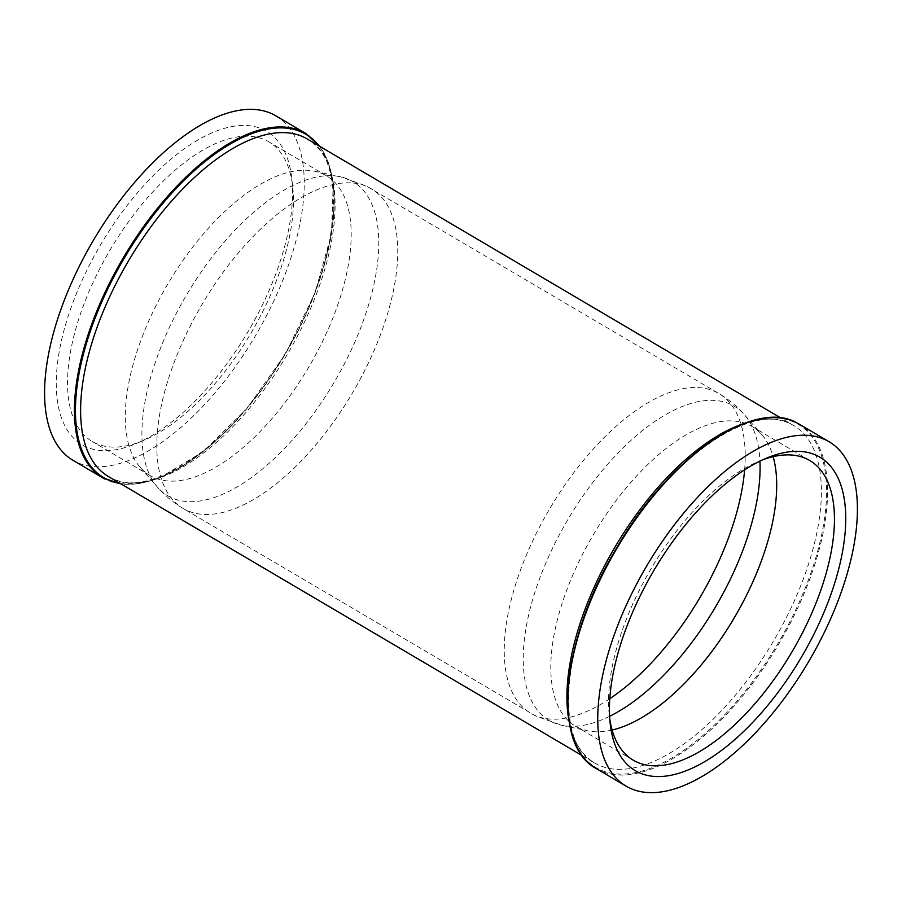 <?xml version="1.0" encoding="UTF-8"?>
<svg xmlns="http://www.w3.org/2000/svg" width="902" height="902" viewBox="0 0 902 902"><rect width="100%" height="100%" fill="white"/><g stroke="black" fill="none" stroke-linecap="round" stroke-linejoin="round"><path stroke-width="0.68" stroke-dasharray="4.51 3.38" d="M266.891 140.78A173.894 81.811 -59.5 0 1 268.762 141.806A173.894 81.811 -59.5 0 1 292.744 187.018A173.894 81.811 -59.5 0 1 253.259 329.241A173.894 81.811 -59.5 0 1 143.395 440.537A173.894 81.811 -59.5 0 1 94.09 442.499A173.894 81.811 -59.5 0 1 92.229 441.473A173.894 81.811 -59.5 0 1 107.733 254.037A173.894 81.811 -59.5 0 1 266.891 140.78M250.53 327.392A181.888 85.566 120.5 0 0 291.831 178.63A181.888 85.566 120.5 0 0 218.205 130.362A181.888 85.566 120.5 0 0 98.307 248.726A181.888 85.566 120.5 0 0 58.224 405.765A181.888 85.566 120.5 0 0 135.616 443.807A181.888 85.566 120.5 0 0 250.53 327.392M762.427 459.941A173.894 81.811 120.5 0 0 758.605 461.463A173.894 81.811 120.5 0 0 648.741 572.759A173.894 81.811 120.5 0 0 609.256 714.982A173.894 81.811 120.5 0 0 609.775 719.063M151.84 476.527A173.894 81.811 -59.5 0 1 149.98 475.489A173.894 81.811 -59.5 0 1 140.137 467.27A173.894 81.811 -59.5 0 1 167.749 284.141A173.894 81.811 -59.5 0 1 314.55 171.211A173.894 81.811 -59.5 0 1 324.641 174.796A173.894 81.811 -59.5 0 1 326.513 175.834A173.894 81.811 -59.5 0 1 309.871 365.231A173.894 81.811 -59.5 0 1 151.84 476.527M612.108 730.034A173.894 81.811 -59.5 0 1 587.45 730.789A173.894 81.811 -59.5 0 1 577.359 727.204A173.894 81.811 -59.5 0 1 575.487 726.166A173.894 81.811 -59.5 0 1 592.129 536.769A173.894 81.811 -59.5 0 1 750.16 425.473A173.894 81.811 -59.5 0 1 752.02 426.511A173.894 81.811 -59.5 0 1 761.863 434.73A173.894 81.811 -59.5 0 1 773.149 456.671M275.877 115.839A199.883 94.034 -59.5 0 1 256.754 333.537A199.883 94.034 -59.5 0 1 75.103 461.463A199.883 94.034 -59.5 0 1 72.961 460.279M305.71 133.417A199.883 94.034 -59.5 0 1 286.588 351.115A199.883 94.034 -59.5 0 1 104.948 479.041M120.135 483.427A199.218 93.718 120.5 0 0 285.596 353.561A199.218 93.718 120.5 0 0 318.981 145.876M751.422 421.223A199.218 93.718 -59.5 0 1 796.128 423.185A199.218 93.718 -59.5 0 1 780.512 639.09A199.218 93.718 -59.5 0 1 598.173 768.831A199.218 93.718 -59.5 0 1 570.583 728.207M596.29 768.583A199.883 94.034 120.5 0 0 598.443 769.767A199.883 94.034 120.5 0 0 780.083 641.841A199.883 94.034 120.5 0 0 799.206 424.143M108.42 476.527A195.881 92.151 120.5 0 0 110.529 477.688A195.881 92.151 120.5 0 0 288.539 352.321A195.881 92.151 120.5 0 0 307.278 138.987C349.254 159.158 340.11 266.067 283.307 357.012C231.78 445.464 148.176 500.948 110.371 477.609L108.42 476.527M745.052 423.139A195.881 92.151 -59.5 0 1 791.471 424.312A195.881 92.151 -59.5 0 1 793.58 425.473A195.881 92.151 -59.5 0 1 774.841 638.819A195.881 92.151 -59.5 0 1 596.831 764.186A195.881 92.151 -59.5 0 1 594.722 763.013A195.881 92.151 -59.5 0 1 569.162 721.701M169.756 496.855A182.328 85.78 -59.5 0 1 157.478 487.148A182.328 85.78 -59.5 0 1 186.432 295.146A182.328 85.78 -59.5 0 1 340.347 176.747A182.328 85.78 -59.5 0 1 350.934 180.501A182.328 85.78 -59.5 0 1 336.638 378.107A182.328 85.78 -59.5 0 1 169.756 496.855M185.113 509.574A185.485 87.269 -59.5 0 1 183.117 508.469A185.485 87.269 -59.5 0 1 200.864 306.443A185.485 87.269 -59.5 0 1 369.437 187.74A185.485 87.269 -59.5 0 1 371.421 188.834A185.485 87.269 -59.5 0 1 353.685 390.859A185.485 87.269 -59.5 0 1 185.113 509.574M609.797 698.7A185.485 87.269 -59.5 0 1 532.563 714.26A185.485 87.269 -59.5 0 1 530.579 713.166A185.485 87.269 -59.5 0 1 548.315 511.141A185.485 87.269 -59.5 0 1 716.887 392.426A185.485 87.269 -59.5 0 1 718.883 393.531A185.485 87.269 -59.5 0 1 744.624 469.829M609.605 716.312A182.328 85.78 -59.5 0 1 561.653 725.253A182.328 85.78 -59.5 0 1 551.066 721.499A182.328 85.78 -59.5 0 1 565.362 523.893A182.328 85.78 -59.5 0 1 732.244 405.145A182.328 85.78 -59.5 0 1 744.522 414.852A182.328 85.78 -59.5 0 1 759.935 461.125M319.917 146.428L328.407 162.653L333.233 183.038L331.508 233.832L315.001 292.958L285.641 353.584L246.844 408.651L203.119 451.744L159.541 477.88L139.359 483.54L121.06 483.968M582.083 755.572L594.722 763.013C552.746 742.842 561.89 635.933 618.693 544.988C670.22 456.536 753.824 401.052 791.629 424.391L780.94 418.032M292.744 187.018L291.831 178.63M758.605 461.463L766.384 458.193M149.98 475.489L92.229 441.473M140.137 467.27L157.478 487.148C164.863 495.615 173.41 502.718 183.117 508.469L535.585 715.929L561.653 725.253L587.45 730.789M314.55 171.211L340.347 176.747L366.415 186.071L718.883 393.531C728.591 399.282 737.137 406.385 744.522 414.852L761.863 434.73M633.238 760.194L575.487 726.166M809.77 460.527L752.02 426.511M326.513 175.834L268.762 141.806M609.256 714.982L610.169 723.37M143.395 440.537L135.616 443.807"/><path stroke-width="1.35" d="M609.775 719.063A173.894 81.811 120.5 0 0 633.238 760.194A173.894 81.811 120.5 0 0 635.109 761.22A173.894 81.811 120.5 0 0 794.267 647.963A173.894 81.811 120.5 0 0 809.77 460.527A173.894 81.811 120.5 0 0 807.91 459.501A173.894 81.811 120.5 0 0 762.427 459.941M651.469 574.608A181.888 85.566 -59.5 0 1 766.384 458.193A181.888 85.566 -59.5 0 1 843.776 496.235A181.888 85.566 -59.5 0 1 803.693 653.273A181.888 85.566 -59.5 0 1 683.795 771.638A181.888 85.566 -59.5 0 1 610.169 723.37A181.888 85.566 -59.5 0 1 651.469 574.608M826.897 440.537A199.883 94.034 -59.5 0 1 829.039 441.721A199.883 94.034 -59.5 0 1 809.917 659.418A199.883 94.034 -59.5 0 1 628.277 787.345A199.883 94.034 -59.5 0 1 626.123 786.161A199.883 94.034 -59.5 0 1 645.246 568.463A199.883 94.034 -59.5 0 1 826.897 440.537M104.948 479.041A199.883 94.034 -59.5 0 1 102.794 477.857L72.961 460.279A199.883 94.034 -59.5 0 1 92.083 242.582A199.883 94.034 -59.5 0 1 273.723 114.655A199.883 94.034 -59.5 0 1 275.877 115.839L305.71 133.417L319.917 146.428M773.149 456.671A173.894 81.811 -59.5 0 1 734.251 617.859A173.894 81.811 -59.5 0 1 612.108 730.034M121.06 483.968L102.794 477.857A199.883 94.034 -59.5 0 1 121.917 260.159A199.883 94.034 -59.5 0 1 303.557 132.233A199.883 94.034 -59.5 0 1 305.71 133.417M318.981 145.876A199.218 93.718 120.5 0 0 303.827 133.169A199.218 93.718 120.5 0 0 121.488 262.91A199.218 93.718 120.5 0 0 105.872 478.815A199.218 93.718 120.5 0 0 120.135 483.427M596.29 768.583C551.054 745.018 561.202 639.191 616.765 547.74C668.991 457.179 754.016 397.94 797.03 422.948L799.206 424.143A199.883 94.034 120.5 0 0 797.052 422.959A199.883 94.034 120.5 0 0 615.412 550.885A199.883 94.034 120.5 0 0 596.29 768.583L626.123 786.161M780.94 418.032L307.278 138.987A195.881 92.151 120.5 0 0 305.169 137.814A195.881 92.151 120.5 0 0 127.159 263.181A195.881 92.151 120.5 0 0 108.42 476.527L582.083 755.572M569.162 721.701A195.881 92.151 -59.5 0 1 614.747 547.469A195.881 92.151 -59.5 0 1 745.052 423.139M570.583 728.207A199.218 93.718 -59.5 0 1 616.404 548.439A199.218 93.718 -59.5 0 1 751.422 421.223M759.935 461.125A182.328 85.78 -59.5 0 1 609.605 716.312M744.624 469.829A185.485 87.269 -59.5 0 1 609.797 698.7M829.039 441.721L799.206 424.143"/></g></svg>
